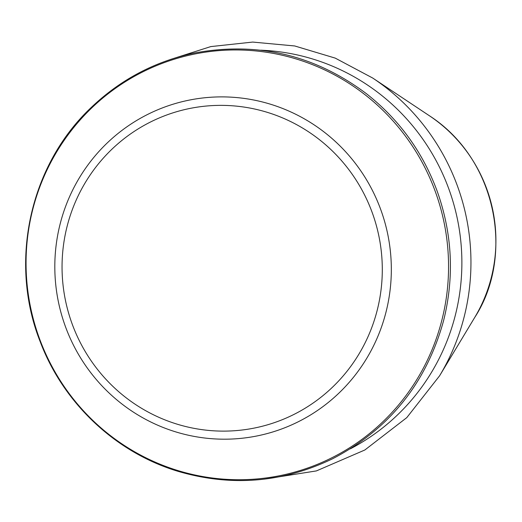 <?xml version="1.0" encoding="UTF-8"?>
<svg xmlns="http://www.w3.org/2000/svg" width="522" height="522" viewBox="0 0 522 522"><rect width="100%" height="100%" fill="white"/><g stroke="black" fill="none" stroke-linecap="round" stroke-linejoin="round"><path stroke-width="0.78" d="M474.635 317.591C514.685 256.158 497.264 159.543 429.293 115.688A148.287 145.514 77.3 0 1 474.635 317.591L439.576 375.827A218.705 214.614 77.3 0 0 372.708 78.039L335.228 58.112L294.708 45.962L252.694 42.073L210.797 46.589L170.068 59.586M260.837 50.197A211.129 207.182 77.3 0 1 456.652 215.586A211.129 207.182 77.3 0 1 350.36 448.822M40.612 341.603A215.084 211.058 77.3 0 1 268.941 52.644A215.084 211.058 77.3 0 1 402.384 400.289A215.084 211.058 77.3 0 1 40.612 341.603M66.405 329.18A171.307 168.104 77.3 0 1 248.263 99.03A171.307 168.104 77.3 0 1 354.549 375.925A171.307 168.104 77.3 0 1 66.405 329.18M73.08 326.426A163.027 159.98 77.3 0 1 246.143 107.401A163.027 159.98 77.3 0 1 347.293 370.914A163.027 159.98 77.3 0 1 73.08 326.426M429.293 115.688L372.708 78.039M264.308 479.144L316.397 470.916L364.852 449.99L406.788 417.626L439.576 375.827M40.246 341.819C63.436 403.33 115.786 452.581 177.891 471.288C231.161 486.941 282.728 482.772 332.586 458.766C389.249 429.228 426.226 383.272 443.524 320.906C454.479 277.097 452.359 233.849 437.168 191.163C422.67 152.019 399.167 119.584 366.646 93.875C315.066 55.097 257.861 41.434 195.039 52.898C155.321 61.165 120.712 79.364 91.219 107.493C29.663 165.376 8.587 262.279 40.246 341.819"/></g></svg>
